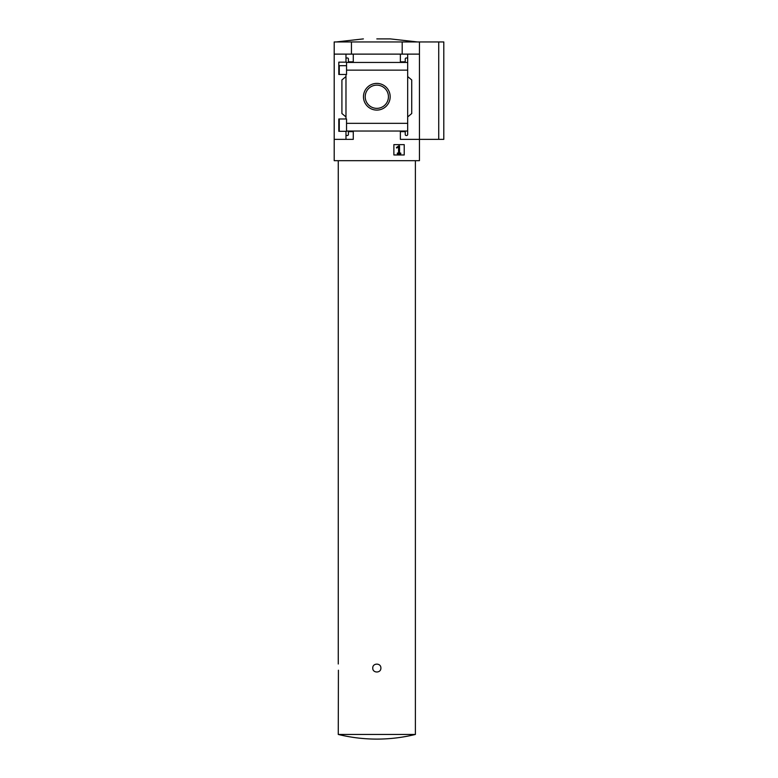 <?xml version="1.0" encoding="UTF-8"?>
<svg xmlns="http://www.w3.org/2000/svg" width="778" height="778" viewBox="0 0 778 778"><rect width="100%" height="100%" fill="white"/><g stroke="black" fill="none" stroke-linecap="round" stroke-linejoin="round"><path stroke-width="1.17" d="M346.541 65.692L338.809 65.692L338.809 74.474L338.809 62.162L346.541 62.162L346.541 74.474L338.809 74.474M338.809 118.985L346.541 118.985L346.541 131.307L338.809 131.307L338.809 118.985L339.276 127.796M345.977 131.307L345.977 134.497A1.011 1.011 0 0 0 346.988 135.508L347.396 135.508A1.011 1.011 0 0 0 348.408 134.497L348.408 131.647L353.28 131.647L353.28 139.359L334.2 139.359L334.2 41.944L443.8 41.944L443.8 139.359L438.724 139.359L438.724 41.944M334.2 139.359L334.2 160.676L419.439 160.676L419.439 139.359L400.369 139.359L400.369 131.647L405.241 131.647L405.241 134.497A1.011 1.011 0 0 0 406.252 135.508L406.661 135.508A1.011 1.011 0 0 0 407.672 134.497L407.672 131.035L346.541 131.035M363.472 96.744A13.352 13.352 0 0 1 383.496 85.181A13.352 13.352 0 0 1 383.496 108.307A13.352 13.352 0 0 1 363.472 96.744M407.672 134.497L407.672 123.332L346.541 123.332M407.672 123.332L407.672 70.146L346.541 70.146M345.977 74.474L345.977 118.985M345.977 134.497L345.977 139.359M407.672 70.146L407.672 58.992A1.011 1.011 0 0 0 406.661 57.98L406.252 57.98A1.011 1.011 0 0 0 405.241 58.992L405.241 61.832L400.369 61.832L400.369 54.12L334.2 54.12M404.22 144.62L393.872 144.62L393.872 154.968L404.22 154.968L404.22 144.62M438.724 139.359L419.439 139.359L419.439 54.12L407.672 54.12L407.672 62.444L346.541 62.444M353.28 54.12L353.28 61.832L348.408 61.832L348.408 58.992A1.011 1.011 0 0 0 347.396 57.98L346.988 57.98A1.011 1.011 0 0 0 345.977 58.992L345.977 62.162M345.977 54.12L345.977 58.992M415.384 734.451L338.265 734.451C350.927 737.544 363.783 739.09 376.824 739.1A162.369 162.369 0 0 0 415.384 734.451L415.384 160.676M380.88 668.069C381.123 662.837 372.526 662.827 372.759 668.059C372.516 673.291 381.123 673.31 380.88 668.069M376.824 739.1A162.369 162.369 0 0 1 338.265 734.451L338.411 670.218M419.439 54.12L419.439 41.944M407.672 58.992L407.672 54.12L400.369 54.12M407.672 76.545L411.727 79.959L411.727 113.53L407.672 116.933M345.977 116.933L341.912 113.53L341.912 79.959L345.977 76.545M351.452 54.12L351.452 41.944M402.197 54.12L402.197 41.944M365.213 96.744A11.612 11.612 0 0 1 382.63 86.689A11.612 11.612 0 0 1 382.63 106.8A11.612 11.612 0 0 1 365.213 96.744M398.783 145.875L396.43 147.519L396.634 148.044L398.56 147.032L398.56 153.081L397.325 153.081L397.325 153.859L400.767 153.859L400.767 153.081L399.532 153.081L399.532 145.875L398.783 145.875M376.824 38.9L390.264 38.9L376.824 38.9M339.276 65.692L339.276 74.474M339.276 118.985L339.276 131.307M338.265 160.676L338.265 664.004M390.264 38.9L417.416 41.944M363.384 38.9L336.232 41.944"/></g></svg>
